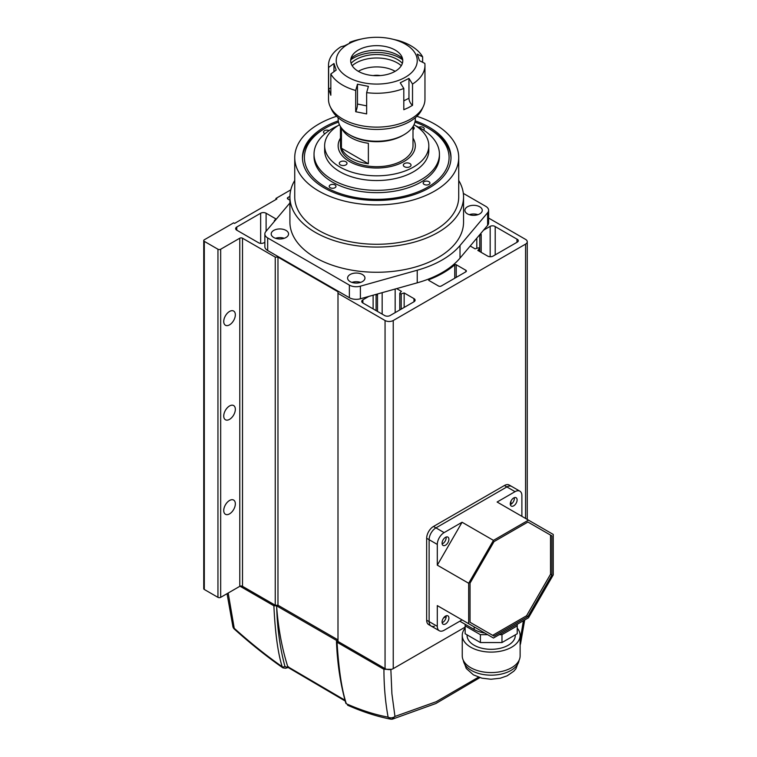 <?xml version="1.0" encoding="UTF-8"?>
<svg xmlns="http://www.w3.org/2000/svg" width="757" height="757" viewBox="0 0 757 757"><rect width="100%" height="100%" fill="white"/><g stroke="black" fill="none" stroke-linecap="round" stroke-linejoin="round"><path stroke-width="1.14" d="M483.543 230.185L490.167 226.352A3.397 1.968 180 0 1 494.908 226.39A3.397 1.968 180 0 1 495.21 226.589L516.974 239.155A3.397 1.968 180 0 1 517.315 239.326A3.397 1.968 180 0 1 518.308 240.717A3.397 1.968 180 0 1 517.381 242.07L493.1 256.084A3.861 2.224 180 0 1 487.64 256.084L477.818 250.416L479.361 248.703A0.965 0.558 180 0 0 479.465 248.447L479.465 251.371M495.21 226.589L495.21 254.863M229.541 324.848A8.195 4.731 120 0 0 234.897 317.618A8.195 4.731 120 0 0 233.648 311.051A8.195 4.731 120 0 0 229.541 311.458A8.195 4.731 120 0 0 224.186 318.678A8.195 4.731 120 0 0 225.444 325.255A8.195 4.731 120 0 0 229.541 324.848M229.541 419.359A8.195 4.731 120 0 0 234.897 412.13A8.195 4.731 120 0 0 233.648 405.563A8.195 4.731 120 0 0 229.541 405.97A8.195 4.731 120 0 0 224.186 413.19A8.195 4.731 120 0 0 225.444 419.766A8.195 4.731 120 0 0 229.541 419.359M229.541 513.871A8.195 4.731 120 0 0 234.897 506.641A8.195 4.731 120 0 0 233.648 500.074A8.195 4.731 120 0 0 229.541 500.481A8.195 4.731 120 0 0 224.186 507.701A8.195 4.731 120 0 0 225.444 514.277A8.195 4.731 120 0 0 229.541 513.871M470.201 246.016L475.093 248.845L478.055 247.955A0.965 0.558 180 0 1 479.465 248.447M456.225 264.732L465.82 270.268A1.93 1.117 180 0 1 466.378 271.053A1.93 1.117 180 0 1 465.82 271.839L441.265 286.014A1.93 1.117 180 0 1 438.53 286.014L428.945 280.478A0.965 0.558 180 0 1 429.087 279.626A93.754 54.135 0 0 0 454.749 264.808A0.965 0.558 180 0 1 456.225 264.732L456.225 277.374M396.64 288.606L401.428 291.369L399.895 293.082A0.965 0.558 180 0 0 401.191 293.839L404.153 292.95L413.975 298.618A3.861 2.224 180 0 1 415.11 300.188A3.861 2.224 180 0 1 413.975 301.769L390.101 315.546A3.861 2.224 180 0 1 384.651 315.546L362.887 302.989A3.861 2.224 180 0 1 361.761 301.409A3.861 2.224 180 0 1 362.887 299.838L368.82 296.413M377.346 294.019L377.383 294.066A0.965 0.558 180 0 1 376.087 294.823L375.321 294.587M204.305 589.476L204.305 241.36A1.93 1.117 180 0 1 203.747 240.575L203.747 588.691A1.93 1.117 0 0 0 204.305 589.476L217.95 597.349A1.93 1.117 0 0 0 220.675 597.349L220.675 249.233L239.78 238.209A1.93 1.117 180 0 1 242.505 238.209L275.245 257.115L277.97 257.115L337.991 291.767L337.991 293.338L385.058 320.514A5.791 3.34 0 0 0 393.243 320.514L525.566 244.114A5.791 3.34 0 0 0 527.26 241.757A5.791 3.34 0 0 0 525.566 239.392L488.606 218.054M290.792 189.856L275.927 198.438L276.882 198.987L234.594 223.4L233.639 222.851L204.305 239.78A1.93 1.117 180 0 0 203.747 240.575M204.305 241.36L217.95 249.233L217.95 597.349M220.675 249.233A1.93 1.117 180 0 1 217.95 249.233M480.591 233.686L481.064 234.206A0.965 0.558 180 0 1 479.768 234.963L479.569 234.897M264.855 242.24L263.985 242.742A3.861 2.224 180 0 1 258.534 242.742L236.771 230.175A3.861 2.224 180 0 1 235.645 228.605A3.861 2.224 180 0 1 236.771 227.024L260.645 213.237A3.861 2.224 180 0 1 266.104 213.237L275.927 218.915L274.384 220.628A0.965 0.558 180 0 0 274.28 220.883L274.28 221.536M289.912 200.217L287.934 199.063A1.93 1.117 180 0 1 287.367 198.277A1.93 1.117 180 0 1 287.934 197.492L289.922 196.337M337.991 293.338L337.991 641.453L385.058 668.63A5.791 3.34 0 0 0 393.243 668.63L465.148 627.118M220.675 597.349L239.78 586.325A1.93 1.117 0 0 1 242.505 586.325L275.245 605.231L277.97 605.231L337.991 639.883M404.153 292.95L404.153 307.437M395.163 289.023L395.163 312.632M382.162 292.666L382.162 314.117M373.116 308.894L373.116 295.202M277.97 605.231L277.97 257.115M275.245 257.115L275.245 605.231M275.927 198.438L275.927 199.536M516.974 242.306L516.974 239.155M490.167 256.737L490.167 226.352M476.796 248.334L476.796 238.19M289.912 196.943L289.912 222.142A86.818 50.123 0 0 0 315.347 257.588A86.818 50.123 0 0 0 409.953 268.451A86.818 50.123 0 0 0 463.549 222.142L463.549 196.943A86.818 50.123 180 0 1 409.953 243.252A86.818 50.123 180 0 1 315.347 232.38A86.818 50.123 180 0 1 289.912 196.943A86.818 50.123 180 0 1 294.738 180.469M273.741 237.499A8.677 5.015 0 0 0 283.194 238.587A8.677 5.015 0 0 0 288.559 233.96A8.677 5.015 0 0 0 286.014 230.412A8.677 5.015 0 0 0 276.551 229.324A8.677 5.015 0 0 0 271.195 233.96A8.677 5.015 0 0 0 273.741 237.499M467.447 213.871A8.677 5.015 0 0 0 476.91 214.96A8.677 5.015 0 0 0 482.266 210.332A8.677 5.015 0 0 0 479.72 206.784A8.677 5.015 0 0 0 470.267 205.705A8.677 5.015 0 0 0 464.902 210.332A8.677 5.015 0 0 0 467.447 213.871M350.131 281.604A8.677 5.015 0 0 0 359.594 282.692A8.677 5.015 0 0 0 364.95 278.065A8.677 5.015 0 0 0 362.404 274.517A8.677 5.015 0 0 0 352.942 273.428A8.677 5.015 0 0 0 347.586 278.065A8.677 5.015 0 0 0 350.131 281.604M416.88 116.294A81.993 47.341 180 0 1 434.707 124.091A81.993 47.341 180 0 1 458.723 157.56A81.993 47.341 180 0 1 408.108 201.296A81.993 47.341 180 0 1 318.754 191.038A81.993 47.341 180 0 1 294.738 157.56A81.993 47.341 180 0 1 336.572 116.294M458.723 157.56L458.723 196.943A81.993 47.341 180 0 1 408.108 240.679A81.993 47.341 180 0 1 318.754 230.412A81.993 47.341 180 0 1 294.738 196.943L294.738 157.56M415.177 120.874A74.271 42.884 180 0 1 429.247 127.242A74.271 42.884 180 0 1 451.002 157.56A74.271 42.884 180 0 1 405.156 197.18A74.271 42.884 180 0 1 324.214 187.887A74.271 42.884 180 0 1 302.459 157.56A74.271 42.884 180 0 1 338.284 120.874M463.322 193.385L485.776 206.349A9.642 5.573 180 0 1 488.606 210.285L488.606 222.88A9.642 5.573 180 0 1 487.631 225.321L460.01 258.118A92.6 53.463 180 0 1 417.221 282.825L360.398 298.778A9.642 5.573 180 0 1 349.365 297.709L267.685 250.548A9.642 5.573 180 0 1 264.855 246.612L264.855 234.008A9.642 5.573 180 0 1 265.83 231.576L289.912 202.961M360.398 298.778L360.398 286.174A9.642 5.573 180 0 1 349.365 285.105L349.365 297.709M360.398 286.174L417.221 270.23L417.221 282.825M460.01 258.118L460.01 245.523A92.6 53.463 180 0 1 417.221 270.23M460.01 245.523L487.631 212.717L487.631 225.321M488.606 210.285A9.642 5.573 180 0 1 487.631 212.717M267.685 250.548L267.685 237.944A9.642 5.573 180 0 1 264.855 234.008M267.685 237.944L349.365 285.105M275.51 238.294A8.677 5.015 180 0 1 284.244 238.294M469.217 214.666A8.677 5.015 180 0 1 477.951 214.666M351.901 282.399A8.677 5.015 180 0 1 360.635 282.399M458.723 180.469A86.818 50.123 180 0 1 463.549 196.943M227.053 593.677L232.91 626.673A4.892 4.892 0 0 0 234.386 629.133L228.188 593.015M239.997 586.211L273.883 605.78L276.579 605.818L336.969 640.687L336.468 641.472C337.338 663.69 340.451 684.233 345.807 703.111L345.807 703.111A1.959 1.382 -15.9 0 0 346.356 703.764C361.051 710.236 374.97 714.693 388.114 717.134L390.584 719.131A4.892 4.892 0 0 0 392.637 719.074L435.824 703.537L479.9 677.629M232.91 626.673A4.892 3.274 -13.8 0 0 234.282 628.319C250.084 642.589 266.057 655.392 282.2 666.728C277.942 653.376 275.17 633.06 273.883 605.78M276.579 605.818L276.693 607.379C278.358 628.793 282.049 648.56 287.774 666.69L345.003 700.216M287.774 666.69L288.616 666.822M336.969 640.687L337.045 642.239C338.748 669.765 341.852 690.27 346.356 703.764L345.807 703.111M337.045 642.239L383.931 669.311C383.95 686.239 385.341 702.184 388.114 717.134A4.892 3.463 -10.5 0 0 391.549 717.806A4.892 3.463 -10.5 0 0 394.955 716.453L391.908 693.791L390.849 669.311L383.931 669.311M478.509 677.174L436.193 701.72L394.955 716.453L392.022 719.15M234.386 629.133C250.368 643.507 266.53 656.414 282.872 667.854L282.2 666.728A1.959 1.4 164.9 0 0 284.916 666.349C280.062 648.295 277.317 628.641 276.693 607.379M348.144 160.711A38.588 22.275 180 0 1 338.142 145.751A38.588 22.275 180 0 1 340.461 138.153A38.588 22.275 180 0 0 338.142 145.751A38.588 22.275 180 0 0 349.45 161.496A38.588 22.275 180 0 0 391.492 166.332A38.588 22.275 180 0 0 415.319 145.751A38.588 22.275 180 0 1 390.621 166.531A38.588 22.275 180 0 1 348.144 160.711M413.994 124.735A52.091 30.072 180 0 1 415.319 125.548A52.091 30.072 180 0 1 428.822 145.751A52.091 30.072 180 0 1 395.476 173.807A52.091 30.072 180 0 1 338.142 165.944A52.091 30.072 180 0 1 324.639 145.751A52.091 30.072 180 0 1 339.458 124.735M324.639 145.751L324.639 150.473A52.091 30.072 0 0 0 338.142 170.675A52.091 30.072 0 0 0 395.476 178.529A52.091 30.072 0 0 0 428.822 150.473L428.822 145.751M345.996 161.828A3.861 2.224 0 0 0 341.757 161.25A3.861 2.224 0 0 0 339.287 163.332A3.861 2.224 0 0 0 340.281 164.827A3.861 2.224 0 0 0 344.53 165.405A3.861 2.224 0 0 0 346.999 163.332A3.861 2.224 0 0 0 345.996 161.828M413 129.769A3.861 2.224 0 0 0 414.174 128.17A3.861 2.224 0 0 0 413.18 126.674A3.861 2.224 0 0 0 413 126.57L413 145.751A36.27 20.941 0 0 1 390.612 165.092A36.27 20.941 0 0 1 351.087 160.55A36.27 20.941 0 0 1 340.461 145.751L340.461 126.57M410.039 163.644A3.861 2.224 0 0 0 405.79 163.058A3.861 2.224 0 0 0 403.32 165.14A3.861 2.224 0 0 0 404.323 166.635A3.861 2.224 0 0 0 408.572 167.221A3.861 2.224 0 0 0 411.042 165.14A3.861 2.224 0 0 0 410.039 163.644M337.802 125.766A62.699 36.204 0 0 0 314.032 154.144A62.699 36.204 0 0 0 330.279 178.453A62.699 36.204 0 0 0 399.299 187.916A62.699 36.204 0 0 0 439.429 154.144A62.699 36.204 0 0 0 423.182 129.835A62.699 36.204 0 0 0 415.659 125.766M314.032 154.144L314.032 156.462A62.699 36.204 0 0 0 330.279 180.772A62.699 36.204 0 0 0 399.299 190.234A62.699 36.204 0 0 0 439.429 156.462L439.429 154.144M413 138.153A38.588 22.275 180 0 1 415.319 145.751A38.588 22.275 180 0 0 413 138.153M404.011 134.718L402.648 135.512A36.658 21.158 0 0 1 350.813 135.512L349.45 134.718A38.588 22.275 0 0 0 404.011 134.718A38.588 22.275 0 0 0 415.319 118.972L415.319 117.704M341.672 128.274A36.27 20.941 0 0 0 351.087 137.717A36.27 20.941 0 0 0 368.366 143.281L368.366 163.758A36.27 20.941 180 0 1 351.087 158.194A36.27 20.941 180 0 1 341.435 148.211L341.435 127.971M338.142 117.704L338.142 118.972A38.588 22.275 0 0 0 349.45 134.718L350.813 135.512M368.366 163.758L341.435 148.211M414.931 122.095A72.341 41.767 180 0 1 424.696 126.296A72.341 41.767 180 0 1 427.885 128.028L429.247 128.813A74.271 42.884 180 0 1 450.992 158.345M427.885 128.028A72.341 41.767 180 0 1 429.408 186.194A72.341 41.767 180 0 1 328.765 188.824A72.341 41.767 180 0 1 325.576 128.028A72.341 41.767 180 0 1 338.53 122.095M424.317 184.5A3.378 1.949 180 0 1 423.172 183.043A3.378 1.949 180 0 1 425.169 181.264A3.378 1.949 180 0 1 428.793 181.585A3.378 1.949 180 0 1 429.929 183.043A3.378 1.949 180 0 1 427.942 184.822A3.378 1.949 180 0 1 424.317 184.5M330.364 187.783A3.378 1.949 180 0 1 329.219 186.326A3.378 1.949 180 0 1 331.216 184.547A3.378 1.949 180 0 1 334.84 184.869A3.378 1.949 180 0 1 335.976 186.326A3.378 1.949 180 0 1 333.988 188.105A3.378 1.949 180 0 1 330.364 187.783M324.999 133.686A3.378 1.949 180 0 1 324.668 133.544A3.378 1.949 180 0 1 323.532 132.087A3.378 1.949 180 0 1 325.491 130.308A3.378 1.949 180 0 1 329.106 130.601M418.753 127.28A3.378 1.949 180 0 1 423.097 127.337A3.378 1.949 180 0 1 424.242 128.794A3.378 1.949 180 0 1 423.485 130.024M302.469 158.345A74.271 42.884 180 0 1 324.214 128.813L325.576 128.028M373.21 75.586A11.573 6.681 180 0 1 380.251 75.586M358.316 71.319A26.041 15.036 180 0 1 395.145 71.319M328.5 65.414L328.5 99.281A48.23 27.848 0 0 0 330.222 106.661A48.23 27.848 0 0 0 408.392 120.287A48.23 27.848 0 0 0 423.239 106.661A48.23 27.848 0 0 0 424.961 99.281L424.961 65.414A48.23 27.848 180 0 1 412.527 84.074L412.527 105.327L408.392 107.683L403.803 109.718L403.803 88.455A48.23 27.848 180 0 1 366.643 92.647L366.643 113.9L355.695 111.724L355.695 90.471A48.23 27.848 180 0 1 340.347 83.696A48.23 27.848 180 0 1 330.837 73.987L330.837 95.24L328.623 88.683L328.623 67.42A48.23 27.848 180 0 1 328.5 65.414A48.23 27.848 180 0 1 340.934 46.754L344.501 45.817L353.235 41.436L349.658 42.364A48.23 27.848 180 0 1 360.654 39.165L363.228 38.635A40.509 23.391 180 0 1 390.233 38.635A40.509 23.391 180 0 1 407.294 45.335A40.509 23.391 180 0 1 403.33 78.331A40.509 23.391 180 0 1 346.167 76.041A40.509 23.391 180 0 1 363.228 38.635M330.222 106.661L331.623 109.595A46.783 27.006 0 0 0 407.446 122.804A46.783 27.006 0 0 0 421.838 109.595L423.239 106.661M355.695 90.471L357.465 84.197L368.413 86.374L366.643 92.647M403.803 88.455L400.226 82.787L408.96 78.397L412.527 84.074M390.233 38.635L397.766 40.358A48.23 27.848 180 0 1 413.114 47.133A48.23 27.848 180 0 1 422.624 56.841L417.277 54.144L419.492 60.702L424.838 63.399A48.23 27.848 180 0 1 424.961 65.414M402.487 58.469A30.384 17.543 0 0 0 356.784 54.542A30.384 17.543 0 0 0 350.974 58.469M393.829 72.029A26.041 15.036 0 0 0 401.096 55.375A26.041 15.036 0 0 0 359.632 49.347A26.041 15.036 0 0 0 352.365 55.375A26.041 15.036 0 0 0 361.855 73.032A26.041 15.036 0 0 0 393.829 72.029M401.276 65.708A29.23 16.872 0 0 0 357.541 62.14A29.23 16.872 0 0 0 352.185 65.708M351.087 63.304A29.23 16.872 180 0 1 357.541 58.668A29.23 16.872 180 0 1 402.374 63.304M402.733 59.86A32.797 18.934 0 0 0 355.203 57.116A32.797 18.934 0 0 0 350.728 59.86M349.658 42.998L349.658 42.364M422.624 56.841L422.624 62.282M403.803 100.832L408.96 98.24A5.791 3.104 -116.7 0 0 412.527 105.327M408.96 98.24L408.96 78.397M328.623 67.42L333.969 63.522L336.184 70.079L330.837 73.987M330.837 87.935A5.791 4.637 -18.7 0 1 328.623 88.683M333.969 63.522L333.969 71.697M357.465 84.197L357.465 104.04A5.791 1.533 -78.8 0 1 355.695 111.724M468.678 623.721L493.45 638.028L528.481 617.797L553.253 574.894L553.253 534.442L528.481 520.135L493.45 540.366L468.678 583.269L468.678 623.721L437.3 605.609L462.073 619.907L444.122 630.269A9.642 5.573 -60 0 1 439.306 630.751L431.121 626.03A9.642 5.573 -60 0 1 429.124 621.611L429.124 539.703A9.642 5.573 -60 0 1 435.937 527.884L506.878 486.931A9.642 5.573 -60 0 1 511.704 486.458A9.642 5.573 120 0 0 506.878 486.931L435.937 527.884A9.642 5.573 120 0 0 429.124 539.703L429.124 621.611A9.642 5.573 120 0 0 431.121 626.03A9.642 5.573 120 0 0 434.404 626.238M437.3 605.609L437.3 626.332L426.664 620.191L426.664 538.284L437.3 544.425L437.3 565.157L468.678 583.269M437.3 565.157L462.073 522.245L444.122 532.616L433.487 526.465A9.642 5.573 120 0 0 426.664 538.284M433.487 526.465L504.417 485.511L515.063 491.653L497.112 502.023L528.481 520.135M515.063 491.653A9.642 5.573 -60 0 1 519.889 491.179L509.243 485.038A9.642 5.573 120 0 0 504.417 485.511M426.664 620.191A9.642 5.573 120 0 0 428.661 624.61L431.121 626.03M474.137 626.872L474.137 629.483A24.11 13.919 0 0 0 484.887 633.079M510.284 503.869A4.826 2.782 120 0 0 511.287 506.073A4.826 2.782 120 0 0 515.006 504.777A4.826 2.782 120 0 0 517.107 499.923A4.826 2.782 120 0 0 516.113 497.718A4.826 2.782 120 0 0 512.394 499.014A4.826 2.782 120 0 0 510.284 503.869M510.341 504.55A4.826 2.782 120 0 0 514.382 498.352A4.826 2.782 120 0 0 514.325 497.661M442.079 622.008A4.826 2.782 120 0 0 443.082 624.213A4.826 2.782 120 0 0 446.791 622.916A4.826 2.782 120 0 0 448.901 618.062A4.826 2.782 120 0 0 447.898 615.857A4.826 2.782 120 0 0 444.189 617.154A4.826 2.782 120 0 0 442.079 622.008M442.135 622.689A4.826 2.782 120 0 0 446.176 616.491A4.826 2.782 120 0 0 446.11 615.801M442.079 543.242A4.826 2.782 120 0 0 443.082 545.456A4.826 2.782 120 0 0 446.791 544.16A4.826 2.782 120 0 0 448.901 539.306A4.826 2.782 120 0 0 447.898 537.101A4.826 2.782 120 0 0 444.189 538.388A4.826 2.782 120 0 0 442.079 543.242M442.135 543.933A4.826 2.782 120 0 0 446.176 537.735A4.826 2.782 120 0 0 446.11 537.044M492.656 635.331L526.56 615.763L550.528 574.241L550.528 535.095L527.922 522.037L494.018 541.615L470.04 583.136L470.04 622.282L494.018 636.126L527.922 616.548L551.891 575.027L551.891 535.88L550.528 535.095M550.528 574.241L551.891 575.027M526.56 615.763L527.922 616.548M551.891 535.88L527.922 522.037M521.885 516.321L521.885 495.598A9.642 5.573 -60 0 0 519.889 491.179M462.073 522.245L493.45 540.366M510.966 504.257L510.966 501.106M443.441 618.062L446.176 616.491M439.306 630.751A9.642 5.573 -60 0 1 437.3 626.332M474.137 629.483L459.811 621.213M437.3 544.425A9.642 5.573 -60 0 1 444.122 532.616M517.23 628.111A28.936 16.711 180 0 1 520.125 635.397L520.125 655.874A28.936 16.711 180 0 1 502.26 671.308A28.936 16.711 180 0 1 470.731 667.683A28.936 16.711 180 0 1 462.253 655.874L462.253 635.397A28.936 16.711 180 0 1 465.148 628.111M520.125 635.397A28.936 16.711 180 0 1 502.26 650.831A28.936 16.711 180 0 1 470.731 647.207A28.936 16.711 180 0 1 462.253 635.397M467.069 634.858L467.069 635.397A24.11 13.919 0 0 0 474.137 645.238A24.11 13.919 0 0 0 500.415 648.257A24.11 13.919 0 0 0 515.299 635.397L515.299 634.858M487.659 634.678L480.402 634.678L465.148 625.869L465.148 624.298M517.23 624.298L517.23 625.869L501.976 634.678L499.251 634.678M501.976 634.678L501.976 642.551L517.23 633.741L517.23 625.869M465.148 625.869L465.148 633.741L480.402 642.551L480.402 634.678M501.976 642.551L480.402 642.551M465.82 271.839L465.82 270.268M429.087 279.626L429.087 280.563M454.749 278.226L454.749 264.808M413.975 301.769L413.975 298.618M362.887 299.838L362.887 302.989M525.566 244.114L525.566 518.45M393.243 668.63L393.243 320.514M385.058 320.514L385.058 668.63M242.505 586.325L242.505 238.209M239.78 238.209L239.78 586.325M266.104 213.237L266.104 231.245M260.645 243.357L260.645 213.237M236.771 227.024L236.771 230.175M287.934 197.492L287.934 199.063M401.191 293.839L401.191 309.149M376.087 310.607L376.087 294.823M479.768 251.542L479.768 234.963M479.361 251.305L479.361 248.703M523.409 620.731L520.125 640.28M520.125 644.245A4.892 2.243 11.5 0 0 520.589 643.526A4.892 2.243 11.5 0 0 520.617 643.299M287.811 666.794L286.392 667.191L284.916 666.349M286.392 667.191A1.959 1.382 74.8 0 1 285.521 668.261L288.209 667.513M357.465 104.04L366.643 105.866M519.065 660.35A27.971 16.152 180 0 1 500.822 674.184A27.971 16.152 180 0 1 471.412 670.437A27.971 16.152 180 0 1 463.312 660.35M527.26 241.757L527.26 519.425M399.781 293.338L399.781 309.963M377.497 294.322L377.497 311.42M481.178 234.471L481.178 252.355M345.239 701.058L288.133 667.494M524.696 619.983L520.589 643.526A4.892 4.892 0 0 1 520.125 644.841M390.584 719.131C376.939 716.51 362.594 711.854 347.548 705.183M282.872 667.854L285.521 668.261M519.113 660.255L515.962 668.686L513.823 671.194L507.143 675.821L500.254 678.225L490.981 679.247L481.887 678.168L473.409 674.856L466.274 668.488L463.265 660.255"/></g></svg>
